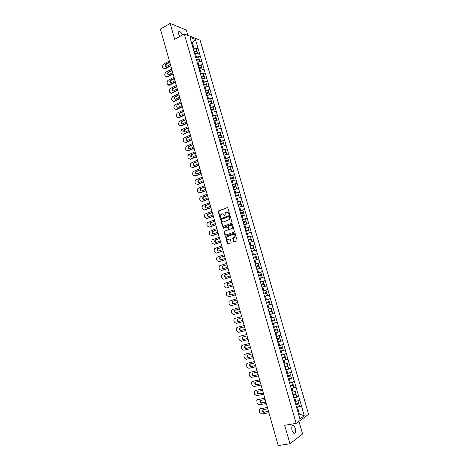 <?xml version="1.0" encoding="UTF-8"?>
<svg xmlns="http://www.w3.org/2000/svg" width="469" height="469" viewBox="0 0 469 469"><rect width="100%" height="100%" fill="white"/><g stroke="black" fill="none" stroke-linecap="round" stroke-linejoin="round"><path stroke-width="0.7" d="M229.359 214.503L229.581 213.981L227.87 207.99L227.225 207.615L218.402 210.98L218.243 211.613L219.932 217.552L220.5 217.739L220.864 214.526L222.13 213.905C223.092 213.665 223.777 214.075 224.176 215.124L224.399 215.898L224.973 216.086L225.331 212.867L226.615 212.234C227.582 211.994 228.274 212.398 228.679 213.459L229.359 214.503M292.076 430.554C291.407 426.972 291.911 425.254 293.582 425.389L295.329 428.144C296.009 431.709 295.505 433.432 293.823 433.303L292.076 430.554M179.779 36.494L178.636 34.085C178.202 32.267 178.49 31.394 179.504 31.464C180.653 31.857 181.655 33.029 182.511 34.964M233.621 241.388L234.271 241.787L236.751 240.937L237.085 240.198L235.162 233.48L234.506 233.087L225.554 236.282L227.318 243.552L227.963 243.95L231.129 242.795L230.437 239.337L229.787 238.938L228.321 239.448C226.685 239.337 226.222 238.445 226.937 236.775L233.228 234.406C234.869 234.5 235.338 235.391 234.641 237.074L232.923 237.918L232.8 238.516L233.621 241.388L234.33 241.769M284.701 425.277L289.977 443.791L278.187 445.55L160.398 29.084L170.159 23.45L174.691 39.343L184.294 33.967L296.15 423.372L284.701 425.277M231.704 223.273L232.032 222.529L230.121 215.857L229.47 215.476L220.606 218.788L222.341 226.029L222.98 226.421L231.704 223.273M232.636 224.657L234.424 231.956L225.466 235.168L224.827 234.776L224.153 231.323L227.864 229.945L228.192 229.206L227.653 227.313L227.008 226.926L223.338 228.239L222.986 227.535L231.985 224.264L232.636 224.657M184.294 33.967L200.105 40.199L308.602 414.315L296.15 423.372M299.486 406.254L301.479 405.896L299.82 400.163L294.948 401.693M301.479 405.896L304.252 415.792L299.914 418.923L264.61 296.402M262.916 290.839L264.528 296.426M262.998 290.815L257.651 272.565M257.733 272.548L215.822 127.398L218.777 126.741L219.357 128.758M214.345 122.274L215.822 127.398M214.403 122.175L189.939 37.28L195.432 39.431L197.912 47.996L193.251 49.087M196.312 48.94L197.912 47.996M198 48.031L200.292 56.245L195.632 57.347M198.692 57.177L200.292 56.245M200.386 56.28L202.69 64.523L198.024 65.631M201.072 65.443L202.69 64.523M202.778 64.552L205.088 72.824L200.415 73.944M203.47 73.733L205.088 72.824M205.182 72.853L207.497 81.155L202.819 82.286M205.868 82.046L207.497 81.155M207.591 81.184L209.913 89.515L205.229 90.652M208.277 90.388L209.913 89.515M210.006 89.538L212.34 97.898L207.65 99.047M210.698 98.76L212.34 97.898M212.428 97.921L214.773 106.311L210.077 107.465M213.119 107.161L214.773 106.311M214.861 106.334L217.211 114.753L212.51 115.919M215.552 115.585L217.211 114.753M217.299 114.77L219.656 123.218L214.954 124.396M217.997 124.039L219.656 123.218M219.75 123.236L222.113 131.713L217.405 132.897M220.442 132.522L222.113 131.713M222.206 131.73L224.581 140.237L219.861 141.433M222.904 141.028L224.581 140.237M224.669 140.249L227.055 148.79L222.329 149.992M225.366 149.564L227.055 148.79M227.143 148.802L229.534 157.367L224.803 158.581M227.84 158.129L229.534 157.367M229.622 157.379L232.02 165.973L227.289 167.198M230.32 166.724L232.02 165.973M232.108 165.985L234.518 174.615L229.781 175.846M232.812 175.342L234.518 174.615M234.606 174.62L237.021 183.279L232.278 184.522M235.309 183.995L237.021 183.279M237.109 183.279L239.536 191.973L234.787 193.222M234.834 193.392L239.536 191.973M239.624 191.973L242.057 200.691L237.302 201.957M240.245 201.412L242.057 200.691M242.145 200.691L244.589 209.444L239.829 210.716M242.643 210.194L244.589 209.444M244.671 209.444L247.128 218.226L242.362 219.51M245.029 219.011L247.128 218.226M247.21 218.22L249.678 227.037L244.9 228.327M247.374 227.864L249.678 227.037M249.76 227.031L252.228 235.878L247.45 237.179M249.678 236.769L252.228 235.878M252.316 235.866L254.796 244.748L250.012 246.061M251.894 245.733L254.796 244.748M254.878 244.736L257.37 253.647L252.58 254.966M253.969 254.761L257.37 253.647M257.452 253.629L259.949 262.576L255.154 263.906M255.775 263.906L259.949 262.576M260.031 262.558L262.54 271.533L257.739 272.876M258.425 275.244L261.421 274.418L260.782 272.202L257.786 273.028L262.54 271.533M262.622 271.516L265.137 280.521L260.33 281.875M260.354 281.957L265.137 280.521M265.219 280.503L267.746 289.543L262.933 290.909M262.945 290.938L267.746 289.543M267.828 289.52L270.367 298.595L265.63 299.943M267.125 305.448L272.043 304.094L270.367 298.595M272.043 304.094L272.987 307.676L268.25 309.036M269.734 314.511L274.67 313.192L272.987 307.676M274.67 313.192L275.625 316.786L270.877 318.164M271.703 321.341L274.711 320.45L275.362 322.707L272.354 323.598L277.314 322.32L275.625 316.786M277.314 322.32L278.269 325.932L273.515 327.315M275.977 332.474L279.958 331.477L278.269 325.932M279.958 331.477L280.919 335.101L276.165 336.502M279.254 341.485L282.619 340.67L280.919 335.101M282.619 340.67L283.581 344.31L278.821 345.717M282.332 350.578L285.287 349.892L283.581 344.31M285.287 349.892L286.254 353.544L281.482 354.969M285.304 359.741L287.96 359.148L286.254 353.544M287.96 359.148L288.933 362.813L284.161 364.249M288.206 368.956L290.645 368.435L288.933 362.813M290.645 368.435L291.618 372.116L286.893 373.547M291.073 378.219L293.342 377.75L291.618 372.116M293.342 377.75L294.321 381.449L289.537 382.903M293.911 387.523L296.045 387.101L294.321 381.449M296.045 387.101L297.029 390.812L292.24 392.283M296.73 396.868L298.753 396.481L297.029 390.812M298.753 396.481L299.744 400.209M295.816 401.528L294.755 397.841L293.799 398.023M298.683 396.534L294.755 397.841M293.102 392.113L292.04 388.438L291.091 388.625M295.968 387.148L292.04 388.438M290.399 382.727L289.344 379.069L288.394 379.263M293.266 377.797L289.344 379.069M287.702 373.377L286.647 369.73L285.709 369.935M290.569 368.476L286.647 369.73M285.011 364.061L283.968 360.426L283.024 360.632M287.884 359.184L283.968 360.426M282.338 354.775L281.289 351.152L280.356 351.369M285.205 349.933L281.289 351.152M279.665 345.518L278.627 341.907L277.695 342.13M282.537 340.705L278.627 341.907M277.009 336.296L275.971 332.697L275.045 332.926M279.882 331.513L275.971 332.697M274.359 327.104L273.321 323.516L272.401 323.757M277.232 322.35L273.321 323.516M271.715 317.941L270.683 314.365L269.763 314.611M274.594 313.222L270.683 314.365M269.083 308.813L268.057 305.249L267.142 305.501M271.961 304.117L268.057 305.249M266.456 299.714L265.436 296.162L264.522 296.42L269.423 295.024M269.341 295.048L265.436 296.162M263.842 290.645L262.828 287.104L262.001 287.35M266.726 286.014L262.828 287.104M261.239 281.605L260.225 278.082L259.398 278.328M264.123 277.003L260.225 278.082M258.642 272.6L257.628 269.089L256.807 269.341M261.526 268.028L257.628 269.089M256.056 263.625L255.042 260.119L254.227 260.383M258.941 259.081L255.042 260.119M253.477 254.679L252.469 251.185L251.654 251.454M256.361 250.159L252.469 251.185M250.903 245.762L249.901 242.285L249.092 242.555M253.793 241.271L249.901 242.285M248.341 236.874L247.339 233.41L246.536 233.685M251.232 232.413L247.339 233.41M245.785 228.016L244.789 224.563L243.986 224.85M248.676 223.59L244.789 224.563M243.241 219.193L242.25 215.746L241.447 216.039M246.137 214.79L242.25 215.746M240.708 210.393L239.718 206.964L238.92 207.257M243.599 206.02L239.718 206.964M238.176 201.623L237.191 198.205L236.399 198.51M241.072 197.279L239.249 197.713M235.655 192.888L234.676 189.476L233.884 189.787M238.551 188.567L234.676 189.476M233.146 184.176L232.167 180.776L231.381 181.093M236.042 179.885L232.167 180.776M230.642 175.494L229.669 172.111L228.884 172.428M233.539 171.232L229.669 172.111M228.151 166.841L227.178 163.47L226.392 163.792M231.047 162.608L227.178 163.47M225.659 158.217L224.692 154.858L223.912 155.186M228.561 154.008L224.692 154.858M223.185 149.623L222.218 146.269L221.444 146.609M226.081 145.443L222.218 146.269M220.711 141.058L219.75 137.716L218.976 138.056M223.613 136.901L219.75 137.716M218.249 132.516L217.294 129.186L216.52 129.538M221.151 128.389L217.294 129.186M215.799 124.009L214.837 120.685L214.075 121.043M218.701 119.906L214.837 120.685M213.354 115.526L212.398 112.214L211.636 112.572M216.256 111.446L212.398 112.214M210.915 107.067L209.96 103.772L209.203 104.136M213.817 103.016L209.96 103.772M208.482 98.642L207.533 95.354L206.776 95.723M211.39 94.615L207.533 95.354M206.061 90.241L205.117 86.964L204.361 87.34M208.969 86.243L205.117 86.964M203.646 81.87L202.708 78.604L201.957 78.985M206.553 77.895L202.708 78.604M201.242 73.522L200.304 70.268L199.554 70.655M204.15 69.576L200.304 70.268M198.844 65.203L197.906 61.961L197.162 62.348M201.752 61.281L197.906 61.961M196.452 56.913L195.52 53.677L194.776 54.076M199.36 53.015L195.52 53.677M194.066 48.647L192.354 42.702L191.393 42.339M191.616 43.107L195.432 39.431M187.852 35.368L186.304 29.998L170.159 23.45M289.977 443.791L302.599 433.972L298.958 421.332M298.683 414.643L299.445 414.104L297.475 407.28L296.519 407.45M298.571 414.256L299.445 414.104L304.252 415.792M301.403 405.949L297.475 407.28M229.411 214.48L228.983 213.448L227.213 212.146M222.722 213.817L224.481 215.113L224.903 216.139M227.524 207.609L218.706 210.968L218.554 211.601L220.436 217.792M229.47 215.476L220.911 218.771L220.77 219.398L223.015 226.404M229.617 216.731L229.165 216.461L221.532 219.269L221.538 220.594C221.937 221.649 222.623 222.06 223.584 221.831L229.4 219.539L229.916 216.719L229.353 216.449M229.916 216.719L230.15 217.534L229.699 219.521L223.889 221.814M227.242 226.908L227.952 227.295L228.362 229.792L224.645 231.176L224.323 231.909L225.513 235.151M232.261 224.252L223.42 227.43L223.42 228.21M231.551 228.632L232.073 228.286C232.8 226.591 232.337 225.7 230.689 225.607L228.467 226.457L228.872 228.966L229.517 229.359L232.372 228.262C233.105 226.703 232.7 225.794 231.158 225.536M231.85 228.608L229.822 229.329M233.662 234.342C235.215 234.564 235.643 235.467 234.94 237.044L233.228 237.889L233.92 241.353M230.033 238.926L228.62 239.419M234.764 233.07L225.859 236.253L228.028 243.927M169.415 60.964L163.3 64.271L162.444 66.522L162.837 67.923L165.059 68.925L170.798 65.848M165.059 68.925L163.951 68.925M166.155 66.616C165.451 65.789 165.528 64.986 166.395 64.212L169.813 62.365M164.566 68.779L170.698 65.49M170.376 64.347L166.46 66.557C165.024 66.287 164.842 65.455 165.909 64.06L169.743 62.107M193.978 51.309L196.839 50.775L196.253 48.741L193.31 49.292M194.078 51.643L196.716 51.15L196.839 50.775M194.178 52L197.039 51.461L197.578 53.325M171.713 69.09L165.575 72.355L164.719 74.606L165.111 76.007L167.339 77.016L173.096 73.979M167.339 77.016L166.249 77.022M168.459 74.723C167.726 73.897 167.802 73.088 168.682 72.308L172.111 70.485M166.847 76.875L173.002 73.633M172.674 72.484L168.776 74.659C167.31 74.407 167.116 73.58 168.189 72.162L172.041 70.239M196.364 59.575L199.225 59.03L198.633 56.989L195.69 57.546M196.452 59.897L199.096 59.393L199.225 59.03M196.558 60.267L199.425 59.721L199.964 61.597M174.022 77.244L167.861 80.469L166.993 82.708L167.392 84.115L169.626 85.129L175.406 82.139M169.626 85.129L168.553 85.141M170.769 82.855C170.013 82.028 170.083 81.219 170.974 80.428L174.415 78.634M169.133 85L175.312 81.805M174.984 80.65L171.097 82.784C169.608 82.556 169.403 81.723 170.482 80.293L174.345 78.393M198.75 67.864L201.617 67.313L201.025 65.267L198.076 65.83M198.838 68.175L201.482 67.665L201.617 67.313M198.95 68.556L201.817 67.999L202.362 69.899M176.332 85.422L170.147 88.606L169.28 90.839L169.678 92.252L171.912 93.272L177.722 90.318M171.912 93.272L170.868 93.29M173.084 91.015C172.305 90.189 172.369 89.374 173.266 88.571L176.725 86.8M171.425 93.149L177.628 89.995M177.3 88.84L173.43 90.933C171.912 90.728 171.695 89.901 172.785 88.448L176.661 86.577M201.066 76.195L204.015 75.62L203.423 73.563L200.474 74.143M201.236 76.482L204.015 75.62M201.348 76.875L204.214 76.312L204.765 78.223M178.654 93.63L172.445 96.766L171.572 99L171.971 100.413L174.192 101.451L180.043 98.531M173.706 101.339L173.19 101.456M175.406 99.205C174.609 98.373 174.661 97.558 175.576 96.743L178.982 94.791M173.729 101.327L179.955 98.22M179.627 97.06L175.764 99.111C174.222 98.93 173.993 98.103 175.089 96.632L178.566 94.879M203.47 84.543L206.419 83.951L205.827 81.893L202.878 82.48M203.634 84.819L206.419 83.951M203.751 85.223L206.624 84.649L207.181 86.577M180.981 101.861L174.749 104.95L173.876 107.178L174.275 108.597L176.52 109.629L182.371 106.762M181.954 105.302L178.103 107.313C176.537 107.149 176.303 106.322 177.405 104.839L181.368 103.221M176.039 109.529L182.283 106.463M177.405 104.839L181.31 103.022M205.885 92.915L208.834 92.317L208.236 90.247L205.287 90.845M206.014 93.184L208.834 92.317M206.167 93.595L209.039 93.014L209.596 94.961M183.32 110.121L177.03 113.181L176.186 115.392L176.584 116.81L178.836 117.848L184.704 115.022M180.084 115.65C179.24 114.846 179.269 114.02 180.178 113.181L183.701 111.475M178.355 117.76L184.628 114.735M184.294 113.568L180.424 115.556C178.871 115.392 178.625 114.571 179.697 113.088L183.649 111.288M208.3 101.316L211.255 100.706L210.657 98.631L207.703 99.24M208.383 101.58L211.255 100.706M208.588 101.996L211.46 101.404L212.029 103.368M185.665 118.405L179.31 121.442L178.496 123.623L178.9 125.053L181.157 126.097L187.049 123.312M182.435 123.916C181.567 123.13 181.585 122.309 182.476 121.448L186.041 119.747M180.676 126.014L186.973 123.036M186.639 121.864L182.758 123.828C181.21 123.669 180.958 122.849 181.995 121.36L185.994 119.577M210.733 109.74L213.688 109.119L213.084 107.038L210.13 107.659M210.804 109.998L213.688 109.119M211.015 110.426L213.893 109.822L214.462 111.804M188.01 126.718L181.603 129.725L180.823 131.889L181.222 133.319L183.485 134.369L189.4 131.625M184.792 132.205C183.912 131.443 183.907 130.622 184.78 129.743L188.391 128.055M183.01 134.292L189.329 131.361M188.995 130.189L185.097 132.117C183.555 131.965 183.291 131.15 184.305 129.661L188.345 127.89M213.166 118.194L216.127 117.561L215.523 115.48L212.563 116.107M213.237 118.44L216.127 117.561M214.057 120.973L214.362 120.908M213.454 118.88L216.332 118.27L216.907 120.269M190.373 135.054L183.901 138.038L183.15 140.172L183.555 141.609L185.818 142.664L191.762 139.967M187.154 140.524C186.257 139.78 186.24 138.959 187.096 138.062L190.748 136.379M185.343 142.599L191.692 139.715M191.358 138.537L187.442 140.442C185.912 140.295 185.636 139.475 186.621 137.992L190.707 136.233M215.611 126.677L218.572 126.032L217.968 123.939L215.007 124.578M215.681 126.911L218.572 126.032M216.502 129.462L216.842 129.391M192.736 143.42L186.205 146.375L185.489 148.491L185.894 149.928L188.163 150.989L194.125 148.333M189.529 148.866C188.614 148.145 188.579 147.325 189.417 146.41L193.111 144.739M187.688 150.936L194.06 148.098M193.726 146.914L189.798 148.79C188.274 148.644 187.993 147.835 188.943 146.346L193.07 144.599M218.062 135.183L221.028 134.533L220.418 132.434L217.458 133.085M218.126 135.406L221.028 134.533M218.959 137.986L219.334 137.898M218.267 135.899L221.233 135.242L221.819 137.276M195.11 151.815L188.52 154.747L187.834 156.828L188.239 158.276L190.514 159.343L196.499 156.728M191.915 157.238C190.977 156.535 190.924 155.72 191.751 154.782L195.479 153.123M190.045 159.296L196.441 156.505M196.101 155.321L192.161 157.162C190.649 157.027 190.35 156.212 191.276 154.729L195.444 153M220.524 143.725L223.49 143.063L222.881 140.952L219.914 141.615M220.582 143.936L223.49 143.063M221.421 146.527L221.837 146.434M220.729 144.434L223.695 143.772L224.288 145.824M197.49 160.234L190.842 163.136L190.185 165.199L190.596 166.647L192.876 167.72L198.885 165.152M194.301 165.633C193.351 164.953 193.281 164.138 194.084 163.183L197.859 161.529M192.401 167.685L198.821 164.941M198.487 163.751L194.529 165.563C193.023 165.434 192.724 164.625 193.615 163.142L197.83 161.418M222.992 152.29L225.958 151.616L225.349 149.505L222.382 150.174M223.051 152.489L225.958 151.616M223.889 155.104L224.352 154.999M223.197 153.005L226.164 152.331L226.762 154.401M199.882 168.676L193.175 171.56L192.548 173.594L192.958 175.048L195.239 176.121L201.271 173.6M196.704 174.058C195.731 173.401 195.643 172.586 196.429 171.613L200.216 169.872M194.77 176.098L201.219 173.401M200.879 172.205L196.904 173.993C195.409 173.864 195.098 173.061 195.966 171.578L199.753 169.948M225.466 160.885L228.438 160.199L227.823 158.076L224.856 158.762M225.525 161.072L228.438 160.199M226.369 163.71L226.885 163.587M225.677 161.6L228.643 160.914L229.247 163.007M202.28 177.153L195.514 180.008L194.916 182.013L195.327 183.473L197.613 184.557L203.669 182.078M199.108 182.505C198.123 181.872 198.018 181.057 198.786 180.067L202.637 178.437M197.15 184.54L203.616 181.89M203.276 180.694L199.29 182.453C197.807 182.324 197.484 181.521 198.323 180.043L202.614 178.349M227.952 169.508L230.924 168.811L230.308 166.683L227.336 167.374M228.004 169.684L230.924 168.811M228.854 172.34L229.435 172.205M228.163 170.224L231.129 169.532L231.739 171.636M204.683 185.654L197.859 188.485L197.291 190.461L197.701 191.927L199.993 193.017L206.079 190.584M201.529 190.983C200.521 190.373 200.398 189.558 201.148 188.55L205.041 186.926M199.53 193.005L206.026 190.408M205.686 189.206L201.682 190.936C200.204 190.813 199.876 190.009 200.685 188.538L205.023 186.855M230.443 178.156L233.421 177.452L232.8 175.318L229.828 176.022M230.496 178.32L233.421 177.452M231.352 180.999L231.997 180.846M230.654 178.877L233.626 178.173L234.242 180.301M207.093 194.184L200.216 196.986L199.671 198.938L200.087 200.41L202.385 201.5L208.488 199.114M203.951 199.489C202.93 198.897 202.784 198.088 203.517 197.062L207.45 195.444M201.922 201.506L208.441 198.95M208.101 197.748L204.079 199.448C202.614 199.325 202.274 198.528 203.054 197.062L207.433 195.385M232.946 186.838L235.925 186.123L235.303 183.977L232.331 184.692M232.993 186.99L235.925 186.123M233.157 187.559L236.13 186.844L236.628 189.019M233.855 189.687L234.582 189.511M209.514 202.743L202.579 205.516L202.063 207.445L202.479 208.916L204.783 210.018L210.909 207.673M206.383 208.019C205.346 207.45 205.182 206.647 205.897 205.598L209.872 203.992M204.32 210.03L210.868 207.527M210.528 206.313L206.489 207.984C205.035 207.867 204.683 207.069 205.44 205.61L209.854 203.951M235.456 195.544L238.434 194.817L237.812 192.671M235.497 195.684L238.434 194.817M236.37 198.405L237.191 198.205M235.667 196.271L238.645 195.544L239.266 197.695M211.941 211.326L204.953 214.075L204.461 215.975L204.877 217.452L207.187 218.56L213.336 216.262M208.828 216.578C207.773 216.033 207.591 215.23 208.283 214.169L212.287 212.539M206.729 218.577L213.301 216.127M212.955 214.913L208.904 216.549C207.462 216.432 207.099 215.646 207.826 214.186L211.812 212.598M237.976 204.285L240.955 203.546L240.333 201.389L237.349 202.121M238.012 204.414L240.955 203.546M241.752 206.466L238.891 207.151M238.182 205.012L241.166 204.273L241.787 206.43M214.38 219.938L207.333 222.664L206.87 224.534L207.286 226.017L209.602 227.125L215.775 224.88M211.279 225.161C210.206 224.639 210.006 223.842 210.681 222.763L214.726 221.175L210.223 222.787C209.526 224.241 209.895 225.032 211.326 225.143L215.394 223.537M209.145 227.16L215.74 224.757M240.497 213.049L243.481 212.305L242.86 210.135L239.876 210.886M240.533 213.166L243.481 212.305M229.4 219.539L229.699 219.521M244.261 215.253L241.418 215.928M240.708 213.782L243.692 213.032L244.32 215.201M216.825 228.579L209.719 231.276L209.285 233.122L209.702 234.611L212.017 235.725L218.22 233.521M217.141 229.816L212.633 231.422C211.959 232.87 212.334 233.656 213.758 233.767C212.645 233.281 212.428 232.483 213.084 231.381L216.69 229.851M211.566 235.766L218.191 233.41M217.845 232.19L213.758 233.767M243.036 221.849L246.02 221.087L245.393 218.917L242.409 219.674M243.065 221.948L246.02 221.087M246.764 224.065L243.956 224.733M243.247 222.582L246.231 221.819L246.858 223.994M219.275 237.25L212.117 239.917L211.707 241.734L212.123 243.229L214.45 244.349L220.67 242.192M220.301 240.873L216.197 242.42C215.095 241.945 214.861 241.148 215.494 240.034L219.603 238.469M213.999 244.402L220.647 242.098M216.197 242.42C214.779 242.303 214.397 241.523 215.048 240.081L219.621 238.475M245.58 230.672L248.564 229.904L247.937 227.723L244.947 228.491M245.604 230.766L248.564 229.904M246.53 233.662L246.887 233.562M249.274 232.917L246.501 233.568M245.791 231.41L248.775 230.637L249.408 232.817M221.737 245.949L214.526 248.588L214.134 250.376L214.556 251.876L216.438 253.067L223.133 250.892M218.677 251.085C217.557 250.639 217.299 249.842 217.921 248.711L222.03 247.169M216.438 253.067L223.109 250.809M222.763 249.584L218.648 251.097C217.235 250.985 216.848 250.206 217.469 248.769L222.083 247.175M248.13 239.524L251.12 238.744L250.487 236.558L247.497 237.337M248.154 239.606L251.12 238.744M249.08 242.508L249.743 242.338M251.771 241.799L249.057 242.438M248.341 240.269L251.331 239.483L251.964 241.67M224.205 254.673L216.942 257.288L216.572 259.052L216.995 260.553L218.882 261.761L225.601 259.621M221.169 259.785C220.025 259.363 219.75 258.571 220.348 257.417L224.463 255.898M218.882 261.761L225.583 259.556M225.231 258.319L221.098 259.808C219.703 259.691 219.304 258.917 219.902 257.487L224.551 255.904M250.692 248.412L253.682 247.62L253.049 245.428L250.059 246.219M250.71 248.482L253.682 247.62M251.636 251.396L254.526 250.552L251.619 251.331M250.903 249.156L253.893 248.359L254.526 250.552M226.679 263.431L219.967 265.612L219.369 266.011L219.017 267.752L219.445 269.259L221.339 270.478L228.081 268.379M223.666 268.508C222.505 268.116 222.212 267.33 222.787 266.152L226.902 264.651M221.339 270.478L228.063 268.327M227.711 267.09L223.566 268.544C222.177 268.426 221.767 267.658 222.341 266.228L227.031 264.668M253.26 257.329L256.25 256.52L255.617 254.321L252.621 255.124M253.272 257.381L256.25 256.52M254.204 260.307L257.1 259.468L254.192 260.254M253.471 258.073L256.467 257.264L257.1 259.468M229.165 272.213L222.423 274.347L221.802 274.77L221.474 276.476L221.901 277.988L223.801 279.231L230.566 277.167M226.181 277.261C224.991 276.898 224.674 276.118 225.237 274.916L229.341 273.439M223.801 279.231L230.555 277.126M230.203 275.883L226.035 277.308C224.657 277.191 224.241 276.423 224.792 275.004L229.517 273.456M255.834 266.269L258.829 265.454L258.196 263.25L255.2 264.059M255.845 266.316L258.829 265.454M256.783 269.247L259.685 268.409L256.772 269.206M256.051 267.019L259.046 266.199L259.685 268.409M231.657 281.031L224.241 283.552L223.936 285.234L224.364 286.752L226.269 288.007L233.058 285.984M228.708 286.043C227.494 285.721 227.154 284.941 227.694 283.704L231.786 282.256M226.269 288.007L233.052 285.955M232.7 284.712L228.514 286.102C227.143 285.984 226.72 285.216 227.248 283.804L232.008 282.274M258.431 275.274L261.421 274.418M259.369 278.217L262.277 277.384L259.363 278.193M258.636 275.995L261.638 275.168L262.277 277.384M229.189 296.701L235.561 294.831L229.189 296.701M231.264 294.849C230.009 294.579 229.64 293.805 230.156 292.527L234.224 291.108M228.749 296.813L226.832 295.546L226.404 294.022L226.691 292.363L234.16 289.871M235.204 293.565L231 294.925C229.64 294.808 229.212 294.045 229.716 292.633L234.512 291.12M261.016 284.249L264.018 283.411L263.373 281.189L260.377 282.027M261.022 284.267L264.018 283.411M261.878 287.245L264.874 286.389L261.878 287.233M261.233 285.005L264.235 284.161L264.874 286.389M233.879 303.672C232.554 303.496 232.137 302.734 232.63 301.374L236.64 299.99M238.07 303.707L231.235 305.653L229.312 304.363L228.884 302.833L229.153 301.204L236.669 298.741M237.713 302.452L233.498 303.777C232.143 303.66 231.709 302.898 232.196 301.491L237.021 299.996M266.621 292.433L263.619 293.289L266.621 292.433L265.976 290.205L262.98 291.056M264.481 296.279L267.482 295.423L266.838 293.189L263.836 294.04M232.337 309.569L239.184 307.641L232.337 309.569L231.622 310.073L231.369 311.68L231.803 313.21L233.732 314.517L240.591 312.624M239.958 311.551L236.435 312.524C235.086 312.407 234.647 311.645 235.116 310.249L235.555 309.892M240.234 311.363L236.001 312.659C234.652 312.536 234.213 311.779 234.682 310.384L239.542 308.901M266.234 302.353L269.235 301.491L268.59 299.251L265.589 300.113M265.583 300.107L268.59 299.251M267.096 305.354L270.103 304.487L269.452 302.247L266.451 303.109M266.451 303.103L269.452 302.247M235.157 318.345L241.705 316.557M242.555 320.462L238.944 321.429C237.607 321.306 237.162 320.55 237.607 319.16L237.988 318.82M235.268 318.31L241.711 316.575M234.834 318.445L234.101 318.967L233.867 320.55L234.295 322.092L236.235 323.411L243.124 321.57M242.766 320.309L238.516 321.57C237.173 321.447 236.728 320.69 237.173 319.301L242.068 317.835M268.854 311.451L271.862 310.578L271.211 308.332L268.291 309.177M268.286 309.159L271.211 308.332M269.722 314.459L272.729 313.579L272.079 311.334L269.071 312.207M269.065 312.19L272.079 311.334M237.584 327.268L244.232 325.504M245.14 329.402L241.465 330.358C240.134 330.229 239.677 329.478 240.105 328.095L240.45 327.772M237.777 327.204L244.243 325.539M237.343 327.356L236.587 327.895L236.37 329.455L236.804 330.997L238.744 332.333L245.662 330.551M245.305 329.285L241.037 330.51C239.7 330.387 239.249 329.631 239.677 328.247L244.601 326.805M271.487 320.579L274.494 319.694L273.843 317.437L270.918 318.299M270.906 318.269L273.843 317.437M271.692 321.306L274.711 320.45M240.022 336.232L246.776 334.479M247.726 338.378L243.991 339.316C242.666 339.187 242.209 338.436 242.614 337.059L242.93 336.742M240.286 336.132L246.788 334.532M239.858 336.291L239.084 336.848L238.879 338.384L239.313 339.937L241.265 341.291L248.207 339.556M247.849 338.284L243.563 339.486C242.239 339.357 241.781 338.6 242.186 337.223L247.145 335.798M274.125 329.736L277.132 328.839L276.481 326.576L273.556 327.45M273.544 327.403L276.481 326.576M274.998 332.767L278.006 331.864L277.355 329.601L274.342 330.504M274.33 330.452L277.355 329.601M242.473 345.225L249.32 343.49M250.317 347.388L246.53 348.309C245.211 348.174 244.742 347.423 245.135 346.052L245.428 345.747M242.807 345.09L249.338 343.548M242.385 345.26L241.588 345.835L241.4 347.347L241.834 348.901L243.792 350.273L250.763 348.596M250.405 347.318L246.102 348.485C244.783 348.35 244.32 347.599 244.707 346.228L249.701 344.826M276.774 338.929L279.782 338.02L279.131 335.751L276.2 336.631M276.182 336.572L279.131 335.751M277.648 341.971L280.661 341.057L280.005 338.782L276.991 339.697M276.974 339.632L280.005 338.782M244.935 354.247L251.876 352.524M252.908 356.428L249.074 357.325C247.761 357.19 247.286 356.44 247.661 355.08L247.937 354.775M245.34 354.077L251.9 352.6M244.918 354.259L244.103 354.851L243.927 356.34L244.367 357.9L246.331 359.289L253.33 357.665M252.967 356.387L248.652 357.513C247.339 357.378 246.864 356.628 247.239 355.262L252.258 353.878M279.43 348.15L282.444 347.23L281.787 344.95L278.856 345.846M278.838 345.776L281.787 344.95M280.31 351.205L283.323 350.273L282.666 347.998L279.653 348.918M279.63 348.842L282.666 347.998M247.427 363.293L254.438 361.593M255.541 365.48L251.624 366.377C250.317 366.236 249.842 365.492 250.2 364.132L250.458 363.838M247.878 363.088L254.468 361.687M247.456 363.287L246.63 363.891L246.465 365.363L246.905 366.922L248.875 368.335L255.904 366.764M255.101 365.703L251.202 366.576C249.895 366.436 249.42 365.685 249.778 364.325L250.434 363.844L254.831 362.965M282.098 357.401L285.111 356.469L284.454 354.183L281.523 355.092M281.494 355.004L282.016 354.845M282.977 360.468L285.996 359.524L285.334 357.237L282.32 358.175M282.291 358.087L285.334 357.237M249.942 372.357L257.012 370.692M258.091 374.614L254.186 375.458C252.885 375.317 252.404 374.567 252.744 373.213L257.411 372.081M250.423 372.14L257.047 370.797M250.006 372.345L249.156 372.966L249.449 375.98L251.431 377.404L258.483 375.892M257.68 374.825L253.77 375.669C252.469 375.522 251.988 374.778 252.322 373.424L252.996 372.925M284.771 366.688L287.79 365.744L287.128 363.452L284.196 364.366M285.656 369.76L288.675 368.81L288.013 366.518L284.994 367.467M284.964 367.362L288.013 366.518M252.463 381.455L259.597 379.82M260.676 383.753L256.754 384.568C255.458 384.422 254.972 383.677 255.294 382.329L255.529 382.047M252.979 381.215L259.633 379.943M252.562 381.432L251.701 382.071L251.56 383.495L252.005 385.067L253.993 386.509L261.075 385.055M260.266 383.976L256.338 384.791C255.042 384.644 254.556 383.894 254.884 382.546L255.564 382.036L259.996 381.233M287.456 376.009L290.475 375.048L289.813 372.749L286.876 373.676M288.347 379.087L291.366 378.125L290.698 375.821L287.679 376.783M287.649 376.666L290.698 375.821M254.989 390.583L262.189 388.977M263.273 392.928L259.334 393.708C258.044 393.561 257.551 392.817 257.862 391.474L258.073 391.193M255.546 390.319L262.224 389.112M255.13 390.548L254.251 391.205L254.567 394.189L256.566 395.648L263.678 394.241M262.863 393.157L258.923 393.942C257.633 393.79 257.141 393.045 257.446 391.703L258.143 391.181L262.593 390.407M290.153 385.354L293.172 384.381L292.504 382.077L289.566 383.021M291.044 388.449L294.063 387.47L293.395 385.16L290.375 386.134M290.34 386.005L293.395 385.16M257.528 399.746L264.786 398.169M265.905 402.126L261.919 402.883C260.635 402.73 260.143 401.986 260.436 400.649L260.635 400.379M258.114 399.459L264.827 398.322M257.704 399.699L256.813 400.368L257.141 403.334L259.146 404.811L266.286 403.469M265.917 402.168L261.509 403.123C260.225 402.971 259.732 402.226 260.019 400.889L260.729 400.356L265.196 399.617M292.855 394.74L295.88 393.755L295.206 391.439L292.269 392.395M293.746 397.841L296.771 396.85L296.103 394.535L293.078 395.519M293.037 395.379L296.103 394.535M260.078 408.933L267.394 407.391M268.514 411.36L264.516 412.081C263.238 411.929 262.734 411.184 263.015 409.853L263.203 409.589M260.7 408.628L267.441 407.555M260.289 408.874L259.38 409.56L259.72 412.515L261.731 414.01L268.901 412.72M268.532 411.413L264.111 412.339C262.828 412.181 262.329 411.436 262.605 410.105L263.326 409.56L267.811 408.857M295.564 404.149L298.595 403.152L297.921 400.831L296.777 401.206M294.978 401.798L295.769 401.54M296.467 407.268L299.492 406.265L298.817 403.938L295.792 404.935M295.746 404.776L298.817 403.938M228.983 213.448L228.679 213.459M224.704 215.887L224.399 215.898M224.481 215.113L224.176 215.124M220.237 217.54L219.932 217.552M218.554 211.601L218.243 211.613M218.871 210.862L218.566 210.874M227.524 207.603L227.225 207.615M229.206 214.222L228.901 214.233M222.646 226.011L222.341 226.029M220.77 219.398L220.459 219.416M221.087 218.66L220.782 218.677M229.112 219.908L228.808 219.926M230.15 217.534L229.851 217.552M225.126 234.746L224.827 234.776M224.323 231.909L224.018 231.932M224.645 231.176L224.34 231.199M228.169 229.921L227.864 229.945M228.491 229.183L228.192 229.206M227.952 227.295L227.653 227.313M223.42 227.43L223.115 227.453M233.099 238.487L232.8 238.516M233.427 237.748L233.128 237.783M234.394 237.414L234.095 237.443M227.617 243.517L227.318 243.552M225.73 236.857L225.425 236.892M226.052 236.124L225.747 236.159M169.79 62.383L169.297 62.225M166.395 64.212L165.909 64.06M172.082 70.497L171.595 70.356M168.682 72.308L168.189 72.162M174.386 78.645L173.905 78.511M170.974 80.428L170.482 80.293M176.702 86.818L176.215 86.689M173.266 88.571L172.785 88.448M179.017 95.014L178.537 94.896M175.576 96.743L175.089 96.632M181.345 103.239L180.864 103.127L181.345 103.239M183.678 111.487L183.197 111.388M180.207 113.17L179.727 113.07M186.017 119.759L185.542 119.671M182.535 121.418L182.054 121.33M188.362 128.066L187.893 127.984M184.868 129.696L184.393 129.62M190.719 136.391L190.25 136.321M187.213 138.003L186.738 137.933M193.081 144.751L192.612 144.687M189.558 146.334L189.089 146.269M195.456 153.134L194.987 153.082M191.915 154.688L191.446 154.635M197.83 161.541L197.367 161.5M194.283 163.071L193.814 163.03M196.652 171.484L196.189 171.455M202.614 178.443L202.151 178.419M199.032 179.92L198.569 179.903M205.017 186.938L204.554 186.92M201.424 188.391L200.961 188.374M207.427 195.456L206.964 195.45M203.816 196.88L203.358 196.88M209.842 204.003L209.385 204.009M206.219 205.404L205.762 205.41M208.635 213.952L208.177 213.97M214.702 221.18L214.245 221.21M211.05 222.529L210.599 222.552M213.477 231.129L213.026 231.17M219.592 238.475L219.14 238.522M215.91 239.765L215.464 239.811M222.013 247.169L221.603 247.222M218.355 248.423L217.909 248.482M224.417 255.892L224.071 255.945M220.805 257.112L220.36 257.182M223.267 265.829L222.822 265.905M225.73 274.576L225.29 274.664M228.21 283.352L227.764 283.452M230.689 292.158L230.25 292.263M233.181 300.987L232.747 301.11M236.435 312.524L236.001 312.659M238.944 321.429L238.516 321.57M241.465 330.358L241.037 330.51M243.991 339.316L243.563 339.486M250.264 347.423L249.965 347.547M246.53 348.309L246.102 348.485M252.885 356.452L252.527 356.61M249.074 357.325L248.652 357.513M251.624 366.377L251.202 366.576M254.186 375.458L253.77 375.669M256.754 384.568L256.338 384.791M259.334 393.708L258.923 393.942M265.876 402.132L265.466 402.373M261.919 402.883L261.509 403.123M268.485 411.366L268.08 411.618M264.516 412.081L264.111 412.339M293.582 425.389L292.457 425.576M179.504 31.464L178.542 32.009M218.706 210.968L218.402 210.98M220.911 218.771L220.606 218.788M224.458 231.299L224.153 231.323M228.362 229.792L228.057 229.816M223.291 227.518L222.986 227.535M232.372 228.262L232.073 228.286M233.228 237.889L232.923 237.918M234.94 237.044L234.641 237.074M225.859 236.253L225.554 236.282M169.784 62.266L169.444 62.16M164.895 69.002L164.402 68.855M172.088 70.414L171.713 70.303M167.21 77.074L166.718 76.939M174.398 78.581L173.993 78.47M169.526 85.176L169.039 85.047M176.719 86.777L176.274 86.659M171.859 93.296L171.373 93.179M180.178 113.181L179.697 113.088M182.476 121.448L181.995 121.36M184.78 129.743L184.305 129.661M187.096 138.062L186.621 137.992M189.417 146.41L188.943 146.346M191.751 154.782L191.276 154.729M194.084 163.183L193.615 163.142M196.429 171.613L195.966 171.578M198.786 180.067L198.323 180.043M201.148 188.55L200.685 188.538M203.517 197.062L203.054 197.062M205.897 205.598L205.44 205.61M208.283 214.169L207.826 214.186M210.681 222.763L210.223 222.787M213.084 231.381L212.633 231.422M215.494 240.034L215.048 240.081M217.921 248.711L217.469 248.769M220.348 257.417L219.902 257.487M222.787 266.152L222.341 266.228M225.237 274.916L224.792 275.004M227.694 283.704L227.248 283.804M230.156 292.527L229.716 292.633M232.63 301.374L232.196 301.491M235.116 310.249L234.682 310.384M237.607 319.16L237.173 319.301M240.105 328.095L239.677 328.247M242.614 337.059L242.186 337.223M245.135 346.052L244.707 346.228M247.661 355.08L247.239 355.262M250.2 364.132L249.778 364.325M252.744 373.213L252.322 373.424M255.294 382.329L254.884 382.546M257.862 391.474L257.446 391.703M260.436 400.649L260.019 400.889M263.015 409.853L262.605 410.105"/></g></svg>
